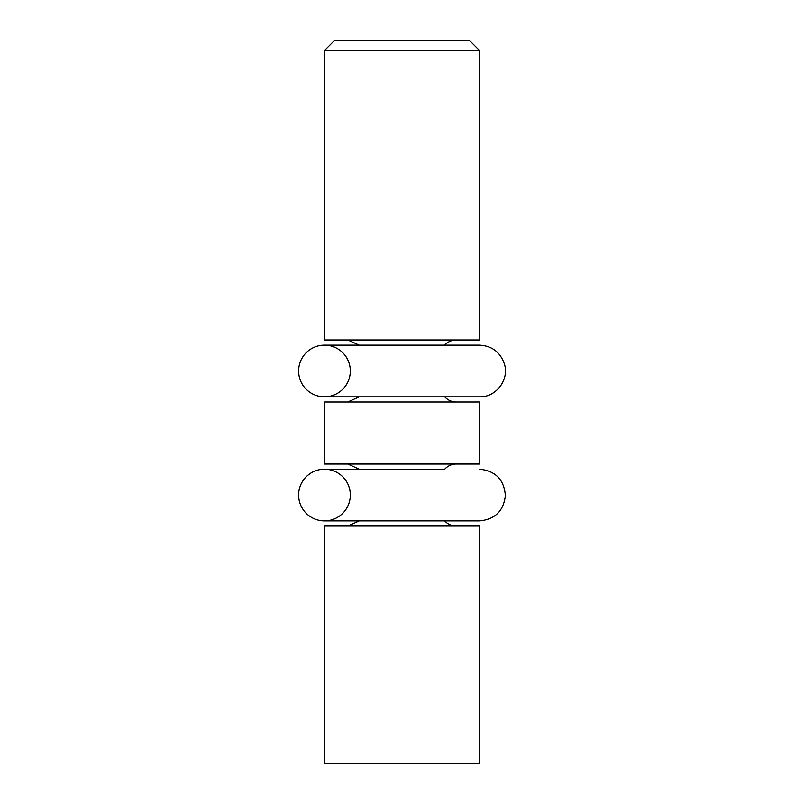 <?xml version="1.0" encoding="UTF-8"?>
<svg xmlns="http://www.w3.org/2000/svg" width="804" height="804" viewBox="0 0 804 804"><rect width="100%" height="100%" fill="white"/><g stroke="black" fill="none" stroke-linecap="round" stroke-linejoin="round"><path stroke-width="1.21" d="M469.194 40.2L334.806 40.2L324.474 50.541L479.526 50.541L469.194 40.2M324.474 50.541L324.474 339.981L479.526 339.981L479.526 50.541M456.27 339.981A15.507 15.507 0 0 0 444.712 345.147M444.712 396.834A15.507 15.507 0 0 0 456.27 402M479.526 402L324.474 402L324.474 464.019L479.526 464.019L479.526 402M456.27 464.019A15.507 15.507 0 0 0 444.712 469.194L324.474 469.194L359.287 469.194L347.73 464.019M444.712 520.881A15.507 15.507 0 0 0 456.27 526.047M479.526 526.047L324.474 526.047L324.474 763.8L479.526 763.8L479.526 526.047M350.313 495.033A25.839 25.839 0 0 1 311.55 517.414A25.839 25.839 0 0 1 311.55 472.651A25.839 25.839 0 0 1 350.313 495.033M350.313 370.986A25.839 25.839 0 0 1 311.55 393.367A25.839 25.839 0 0 1 311.55 348.604A25.839 25.839 0 0 1 350.313 370.986M359.287 345.147L347.73 339.981M359.287 396.834L347.73 402M359.287 520.881L347.73 526.047M324.474 520.881L479.526 520.881C494.973 519.424 503.585 510.992 505.364 495.576C504.088 479.596 495.475 470.802 479.526 469.194M324.474 396.834L479.526 396.834C495.887 397.427 509.294 379.96 504.49 364.302C500.48 352.293 492.159 345.911 479.526 345.147L324.474 345.147"/></g></svg>
